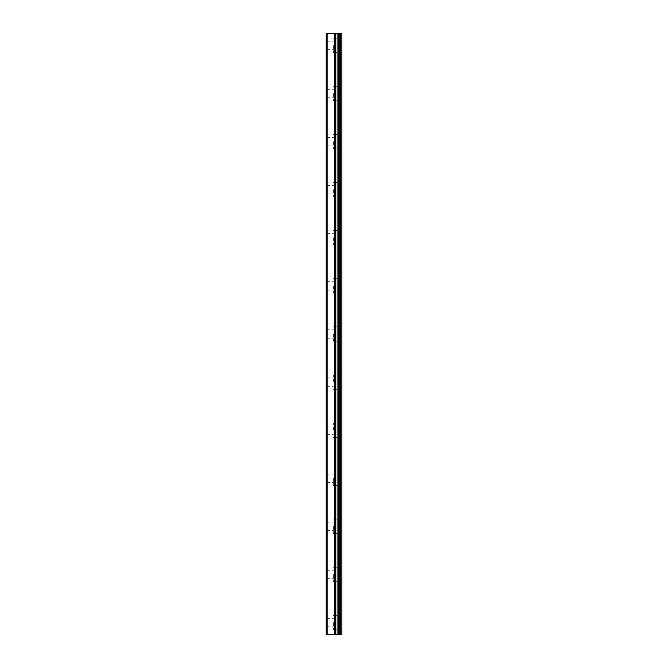 <?xml version="1.0" encoding="UTF-8"?>
<svg xmlns="http://www.w3.org/2000/svg" width="668" height="668" viewBox="0 0 668 668"><rect width="100%" height="100%" fill="white"/><g stroke="black" fill="none" stroke-linecap="round" stroke-linejoin="round"><path stroke-width="0.5" stroke-dasharray="3.34 2.5" d="M327.145 634.6L327.145 33.4L326.184 33.4L326.184 634.6L335.879 634.6L335.879 33.4L341.816 33.4L341.816 634.6L338.918 634.6L338.918 33.4M327.145 33.4L335.879 33.4L335.879 634.6L337.983 634.6L337.916 33.4M326.184 45.424L326.184 49.632L326.184 45.424M333.399 45.424L333.399 52.638L333.399 45.424M341.791 45.424L341.791 52.638L341.816 45.424M326.184 93.52L326.184 97.728L326.184 93.52M333.399 93.52L333.399 100.734L333.399 93.52M341.791 93.52L341.791 100.734L341.816 93.52M326.184 141.616L326.184 145.824L326.184 141.616M333.399 141.616L333.399 148.83L333.399 141.616M341.791 141.616L341.791 148.83L341.816 141.616M326.184 189.712L326.184 193.92L326.184 189.712M333.399 189.712L333.399 196.926L333.399 189.712M341.791 189.712L341.791 196.926L341.816 189.712M326.184 237.808L326.184 233.6L326.184 237.808M333.399 237.808L333.399 245.022L333.399 237.808M341.791 237.808L341.791 245.022L341.816 237.808M326.184 285.904L326.184 290.112L326.184 285.904M333.399 285.904L333.399 293.118L333.399 285.904M341.791 285.904L341.791 293.118L341.816 285.904M326.184 334L326.184 338.208L326.184 334M333.399 334L333.399 341.214L333.399 334M341.791 334L341.791 341.214L341.816 334M326.184 382.096L326.184 377.888L326.184 382.096M333.399 382.096L333.399 374.882L333.399 382.096M341.791 382.096L341.791 374.882L341.816 382.096M326.184 430.192L326.184 425.984L326.184 430.192M333.399 430.192L333.399 422.978L333.399 430.192M341.791 430.192L341.791 422.978L341.816 430.192M326.184 478.288L326.184 482.496L326.184 478.288M333.399 478.288L333.399 485.502L333.399 478.288M341.791 478.288L341.791 485.502L341.816 478.288M326.184 526.384L326.184 530.592L326.184 526.384M333.399 526.384L333.399 533.598L333.399 526.384M341.791 526.384L341.791 533.598L341.816 526.384M326.184 574.48L326.184 578.688L326.184 574.48M333.399 574.48L333.399 581.694L333.399 574.48M341.791 574.48L341.791 581.694L341.816 574.48M326.184 622.576L326.184 618.368L326.184 622.576M333.399 622.576L333.399 629.79L333.399 622.576M341.791 622.576L341.791 629.79L341.816 622.576M340.83 622.576L340.83 629.79L340.83 622.576M340.83 574.48L340.83 581.694L340.83 574.48M340.83 526.384L340.83 533.598L340.83 526.384M340.83 478.288L340.83 485.502L340.83 478.288M340.83 430.192L340.83 422.978L340.83 430.192M340.83 382.096L340.83 374.882L340.83 382.096M340.83 334L340.83 341.214L340.83 334M340.83 285.904L340.83 293.118L340.83 285.904M340.83 237.808L340.83 245.022L340.83 237.808M340.83 189.712L340.83 196.926L340.83 189.712M340.83 141.616L340.83 148.83L340.83 141.616M340.83 93.52L340.83 100.734L340.83 93.52M340.83 45.424L340.83 52.638L340.83 45.424M334.334 634.6L333.758 634.6L334.334 634.592M333.758 634.6L332.664 634.6L333.758 634.592M332.464 634.6L335.319 634.592L332.464 634.592M338.918 634.6L337.916 634.6M335.319 33.4L334.1 33.4L335.319 33.4M333.891 33.4L332.664 33.4L333.891 33.408M332.464 33.4L335.528 33.4L332.464 33.408M335.879 634.6L335.879 33.4M340.638 634.6L340.638 33.4M334.61 634.6L334.61 33.4M334.885 634.6L334.885 33.4M335.728 629.79L335.728 615.362M335.728 581.694L335.728 567.266M335.728 533.598L335.728 519.17M335.728 485.502L335.728 471.074M335.728 437.406L335.728 422.978M335.728 389.31L335.728 374.882M335.728 341.214L335.728 326.786M335.728 293.118L335.728 278.69M335.728 245.022L335.728 230.594M335.728 196.926L335.728 182.498M335.728 148.83L335.728 134.402M335.728 100.734L335.728 86.306M335.728 52.638L335.728 38.21M338.075 634.6L338.075 33.4M339.194 634.6L339.194 33.4M335.82 634.6L335.82 33.4L335.82 634.6M337.983 634.6L337.983 33.4L337.983 634.6M326.184 49.632L333.399 49.632M326.184 97.728L333.399 97.728M326.184 145.824L333.399 145.824M326.184 193.92L333.399 193.92M326.184 242.016L333.399 242.016M326.184 290.112L333.399 290.112M326.184 338.208L333.399 338.208M326.184 386.304L333.399 386.304M326.184 434.4L333.399 434.4M326.184 482.496L333.399 482.496M326.184 530.592L333.399 530.592M326.184 578.688L333.399 578.688M326.184 626.784L333.399 626.784M333.399 629.79L340.83 629.79M333.399 581.694L340.83 581.694M333.399 533.598L340.83 533.598M333.399 485.502L340.83 485.502M333.399 437.406L340.83 437.406M333.399 389.31L340.83 389.31M333.399 341.214L340.83 341.214M333.399 293.118L340.83 293.118M333.399 245.022L340.83 245.022M333.399 196.926L340.83 196.926M333.399 148.83L340.83 148.83M333.399 100.734L340.83 100.734M333.399 52.638L340.83 52.638M333.399 38.21L340.83 38.21M333.399 86.306L340.83 86.306M333.399 134.402L340.83 134.402M333.399 182.498L340.83 182.498M333.399 230.594L340.83 230.594M333.399 278.69L340.83 278.69M333.399 326.786L340.83 326.786M333.399 374.882L340.83 374.882M333.399 422.978L340.83 422.978M333.399 471.074L340.83 471.074M333.399 519.17L340.83 519.17M333.399 567.266L340.83 567.266M333.399 615.362L340.83 615.362M326.184 618.368L333.399 618.368M326.184 570.272L333.399 570.272M326.184 522.176L333.399 522.176M326.184 474.08L333.399 474.08M326.184 425.984L333.399 425.984M326.184 377.888L333.399 377.888M326.184 329.792L333.399 329.792M326.184 281.696L333.399 281.696M326.184 233.6L333.399 233.6M326.184 185.504L333.399 185.504M326.184 137.408L333.399 137.408M326.184 89.312L333.399 89.312M326.184 41.216L333.399 41.216"/><path stroke-width="1" d="M326.184 634.6L334.885 634.6L334.885 33.4L326.184 33.4L326.184 634.6M334.885 634.6L341.816 634.6L341.816 33.4L334.885 33.4M340.638 634.6L340.638 33.4M337.916 634.6L337.916 33.4M335.879 634.6L335.879 33.4M327.145 634.6L327.145 33.4M335.728 38.21L335.728 629.79M335.728 615.362L335.728 581.694M335.728 567.266L335.728 533.598M335.728 519.17L335.728 485.502M335.728 471.074L335.728 437.406M335.728 422.978L335.728 389.31M335.728 374.882L335.728 341.214M335.728 326.786L335.728 293.118M335.728 278.69L335.728 245.022M335.728 230.594L335.728 196.926M335.728 182.498L335.728 148.83M335.728 134.402L335.728 100.734M335.728 86.306L335.728 52.638M339.194 634.6L339.194 33.4M338.918 634.6L338.918 33.4M338.075 634.6L338.075 33.4M334.61 634.6L334.61 33.4"/></g></svg>
